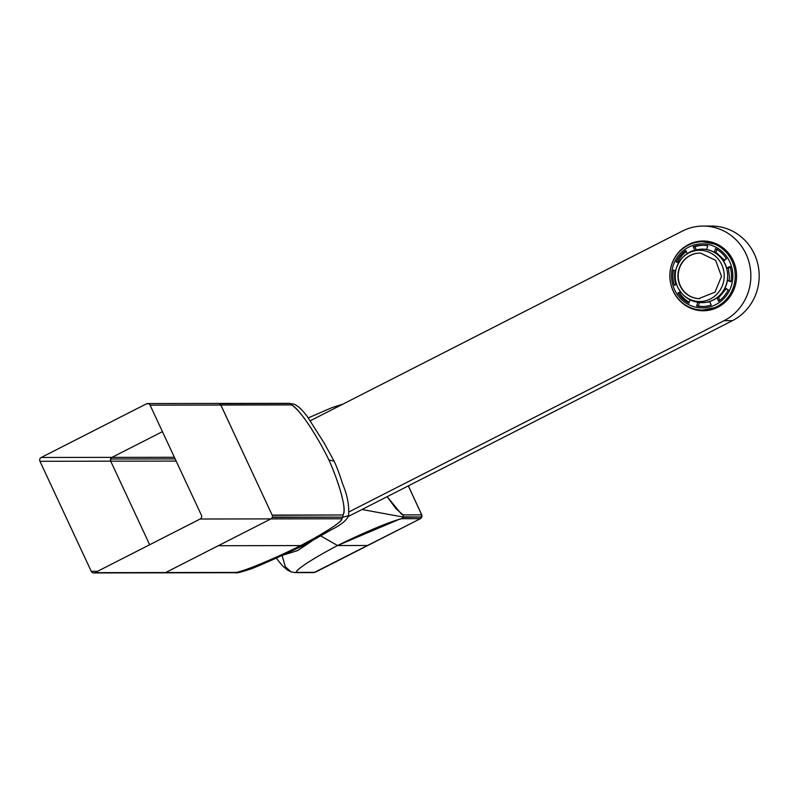 <?xml version="1.0" encoding="UTF-8"?>
<svg xmlns="http://www.w3.org/2000/svg" width="799" height="799" viewBox="0 0 799 799"><rect width="100%" height="100%" fill="white"/><g stroke="black" fill="none" stroke-linecap="round" stroke-linejoin="round"><path stroke-width="1.2" d="M111.96 457.378L174.382 457.278L111.96 457.378L110.582 459.006L175.141 458.906L110.582 459.006L110.711 461.183L176.16 461.083L110.711 461.183L149.673 544.738L110.711 461.183A2.846 2.727 89.9 0 1 111.96 457.378L41.208 457.487L146.437 403.845A2.846 2.727 89.9 0 1 150.082 405.153L201.398 515.205A2.846 2.727 89.9 0 1 200.14 519.01L94.911 572.663A2.846 2.727 89.9 0 1 91.266 571.345L39.95 461.293L110.711 461.183L39.95 461.293A2.846 2.727 89.9 0 1 41.208 457.487L111.96 457.378L162.437 431.65M146.437 403.845L148.814 403.835L146.437 403.845M147.625 403.555L218.387 403.445A2.846 2.727 89.9 0 1 220.844 405.043L272.159 515.095L220.714 404.813M150.082 405.153L220.844 405.043L150.082 405.153M272.249 515.325L342.911 514.975C347.495 508.404 337.148 478.381 328.908 459.934C318.481 438.451 300.224 409.228 291.595 404.923C302.292 411.475 319.94 441.487 328.908 459.934L334.122 461.243L328.908 459.934C338.526 481.427 347.525 510.651 342.911 514.975L272.159 515.095A2.846 2.727 89.9 0 1 270.901 518.901L165.663 572.543A2.846 2.727 89.9 0 1 164.474 572.833L93.723 572.953M235.116 572.723L235.236 572.723C236.574 573.362 242.417 571.874 252.754 568.259C265.997 562.856 283.455 554.985 305.148 544.658L331.505 529.647C341.093 524.863 346.796 520.209 348.594 515.675L343.041 517.153L341.662 518.791C344.159 520.878 320.838 535.12 300.694 545.587L289.048 545.607L300.694 545.587L305.148 544.658L300.694 545.587C317.972 536.598 343.021 521.977 341.662 518.791L200.14 519.01L270.901 518.901L218.287 545.727L289.048 545.607L218.287 545.727M94.911 572.663L165.663 572.543L94.911 572.663M91.266 571.345L97.498 571.335L91.266 571.345M272.329 517.113L343.041 517.153L342.911 514.975L343.041 517.153L348.594 515.675C349.373 505.717 347.375 495.13 342.611 483.934C339.515 474.117 336.679 466.556 334.122 461.243L324.274 443.215L307.096 416.159C301.523 409.068 297.008 405.043 293.533 404.064L290.037 403.485L291.595 404.923L220.844 405.043L291.595 404.923L290.037 403.485L219.036 403.525M270.901 518.901L341.662 518.791L343.041 517.153L272.239 517.392M236.424 572.434L165.663 572.543L236.424 572.434C247.171 570.316 279.74 556.064 300.694 545.587C282.696 554.586 250.337 569.228 236.424 572.434M289.018 403.335L289.817 403.415M219.515 403.695L290.037 403.485M703.13 226.067A49.828 47.65 89.9 0 0 682.326 231.101A49.828 47.65 89.9 0 1 746.036 254.062A49.828 47.65 89.9 0 1 724.094 320.679L732.423 320.669L348.294 516.484L732.423 320.669L724.094 320.679L349.293 511.75L724.094 320.679A49.828 47.65 89.9 0 0 749.632 264.649A49.828 47.65 89.9 0 0 703.13 226.067L711.46 226.047A49.828 47.65 89.9 0 1 757.961 264.639A49.828 47.65 89.9 0 1 732.423 320.669A49.828 47.65 89.9 0 0 757.442 262.521A49.828 47.65 89.9 0 0 707.295 226.247M682.326 231.101L310.322 420.743L682.326 231.101M733.192 260.604A34.876 33.358 89.9 0 1 717.832 307.245A34.876 33.358 89.9 0 1 673.237 291.176A34.876 33.358 89.9 0 1 688.588 244.544A34.876 33.358 89.9 0 1 733.192 260.604M313.967 572.593L295.42 572.623L291.056 571.894L285.323 566.711L282.057 555.445L297.747 550.511L311.73 541.163L297.598 550.591L282.057 555.445L285.313 566.701L291.046 571.884L294.531 572.474L315.206 572.304L296.419 572.424M401.028 518.771L401.847 518.691C387.944 521.897 355.575 536.538 337.577 545.527L320.808 535.959L337.577 545.527L367.83 545.487L315.206 572.304L367.83 545.487L337.577 545.527C317.433 556.004 294.122 570.246 296.609 572.334C295.25 569.148 320.299 554.526 337.577 545.527L400.029 518.98M403.145 517.273L421.822 517.023L420.494 518.651L401.847 518.691L420.444 518.661L367.83 545.487L420.444 518.661L421.822 517.023L421.702 514.856A4269.437 1122.885 63 0 0 408.299 485.902A4269.437 1122.885 63 0 1 421.702 514.856L403.105 514.886L421.702 514.856L421.822 517.023L420.963 516.583M421.772 514.886L408.349 485.872M421.742 514.956L421.892 517.013L420.494 518.651L314.017 572.593M402.376 514.726L403.105 514.886L403.225 517.053L361.997 509.502L403.225 517.053L402.037 518.581M403.185 515.085L395.805 508.464L387.145 496.678L401.577 514.286M403.295 516.833L421.822 517.023M686.271 251.435A30.612 29.273 -90.1 0 0 677.802 261.982L676.144 261.982A30.612 29.273 -90.1 0 1 685.842 250.516L687.26 253.563M676.144 261.982L678.601 262.871M677.802 261.982L678.89 262.372M676.543 284.224L674.376 285.333A30.612 29.273 -90.1 0 1 673.477 270.062L675.694 270.851M675.045 270.621A30.612 29.273 -90.1 0 0 675.814 284.594M680.888 292.364L677.952 293.013L680.428 291.755M679.619 293.013A30.612 29.273 -90.1 0 0 689.177 302.352M677.952 293.013A30.612 29.273 -90.1 0 0 688.918 303.161L690.016 299.815M699.425 302.531L698.306 305.937L696.638 305.937L697.827 302.322M698.306 305.937A30.612 29.273 -90.1 0 0 703.1 306.486M696.638 305.937A30.612 29.273 -90.1 0 0 702.261 306.496A30.612 29.273 -90.1 0 0 711.25 305.008L709.622 301.513A26.767 25.598 -90.1 0 0 716.963 297.767L718.621 297.767L719.829 300.344M703 245.293A30.612 29.273 -90.1 0 0 694.85 246.771L693.182 246.781A30.612 29.273 -90.1 0 1 702.161 245.283A30.612 29.273 -90.1 0 1 707.794 245.842L706.576 249.518A26.767 25.598 89.9 0 1 714.306 252.304L715.514 248.629A30.612 29.273 -90.1 0 1 726.471 258.776L723.135 260.474A26.767 25.598 89.9 0 1 726.71 268.154L730.056 266.457A30.612 29.273 -90.1 0 1 730.945 281.727L727.43 280.459A26.767 25.598 -90.1 0 1 724.773 288.539L728.289 289.807A30.612 29.273 -90.1 0 1 718.591 301.263L716.963 297.767M727.43 280.459L731.045 281.158M726.71 268.154L728.378 268.154L729.447 277.133L729.097 280.459M730.276 267.186L728.378 268.154M714.306 252.304L715.964 252.304L724.803 260.474M716.913 249.428L715.964 252.304M693.182 246.781L694.75 250.137M694.85 246.771L696.239 249.767M709.812 301.922L702.091 302.661C691.125 302.332 682.995 297.168 677.712 287.181L676.354 283.615A25.628 24.509 89.9 0 1 675.235 274.706A25.628 24.509 89.9 0 1 676.324 268.254A25.628 24.509 89.9 0 1 697.867 250.347A25.628 24.509 89.9 0 1 721.747 264.669A25.628 24.509 89.9 0 1 724.194 277.083A25.628 24.509 89.9 0 1 704.678 300.993A25.628 24.509 89.9 0 1 677.692 287.131A25.628 24.509 89.9 0 1 676.354 283.615M726.441 288.539L718.621 297.767M702.091 302.661A26.767 25.598 89.9 0 0 727.27 280.459A26.767 25.598 89.9 0 0 727.609 277.133A26.767 25.598 89.9 0 0 725.053 264.169A26.767 25.598 89.9 0 0 702.001 249.128L706.656 249.288M699.874 298.676A22.781 21.783 89.9 0 1 698.955 298.646A22.781 21.783 89.9 0 1 678.191 275.455A22.781 21.783 89.9 0 1 699.804 253.123M700.723 253.143L715.634 260.354L721.497 276.404L714.955 292.174L698.706 298.646A22.781 21.783 89.9 0 1 677.942 275.385A22.781 21.783 89.9 0 1 699.684 253.123A22.781 21.783 89.9 0 1 700.723 253.143M671.619 274.407A32.03 30.632 89.9 0 1 703.629 243.895A32.03 30.632 89.9 0 1 732.813 277.383A32.03 30.632 89.9 0 1 706.376 307.625A32.03 30.632 89.9 0 1 673.128 285.942A32.03 30.632 89.9 0 1 671.619 274.407M669.932 274.307A34.167 32.669 89.9 0 1 702.521 241.727A34.167 32.669 89.9 0 1 735.21 277.483A34.167 32.669 89.9 0 1 702.631 310.062A34.167 32.669 89.9 0 1 671.55 286.611A34.167 32.669 89.9 0 1 669.932 274.307M702.521 241.727L718.401 244.844M718.501 306.896L702.631 310.062M218.387 403.445L289.148 403.335M235.236 572.713L164.474 572.833M291.046 571.884L287.38 569.997L282.277 565.592L276.224 558.062M308.344 417.887L331.815 407.69L342.961 404.104M702.001 249.128C689.447 249.717 680.888 256.089 676.324 268.254"/></g></svg>

